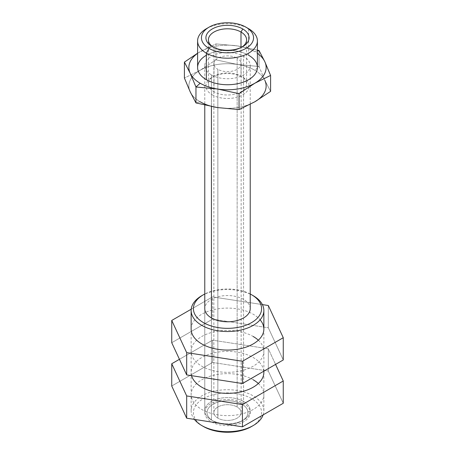 <?xml version="1.0" encoding="UTF-8"?>
<svg xmlns="http://www.w3.org/2000/svg" width="455" height="455" viewBox="0 0 455 455"><rect width="100%" height="100%" fill="white"/><g stroke="black" fill="none" stroke-linecap="round" stroke-linejoin="round"><path stroke-width="0.34" stroke-dasharray="2.27 1.71" d="M211.433 74.893L211.433 106.516L211.433 74.893A22.722 13.121 180 0 1 204.778 65.617A22.722 13.121 180 0 1 218.804 53.497A22.722 13.121 180 0 1 243.567 56.34L243.567 401.441A22.722 13.121 0 0 0 218.804 398.597A22.722 13.121 0 0 0 204.778 410.717A22.722 13.121 0 0 0 211.433 419.993A22.722 13.121 0 0 0 236.196 422.837A22.722 13.121 0 0 0 250.222 410.717A22.722 13.121 0 0 0 243.567 401.441A22.722 13.121 0 0 0 211.433 401.441A22.722 13.121 0 0 0 211.433 419.993A22.722 13.121 0 0 0 243.567 419.993A22.722 13.121 0 0 0 243.567 401.441L243.567 56.34A22.722 13.121 180 0 1 250.222 65.617A22.722 13.121 180 0 1 236.196 77.737A22.722 13.121 180 0 1 211.433 74.893M211.433 317.948L211.433 419.993L211.433 317.948M241.963 404.222A20.452 11.807 180 0 1 241.963 420.921A20.452 11.807 180 0 1 213.037 420.921L211.433 419.993L213.037 420.921A20.452 11.807 180 0 1 213.037 404.222A20.452 11.807 180 0 1 241.963 404.222L243.567 401.441L241.963 404.222A20.452 11.807 180 0 1 241.963 420.921A20.452 11.807 180 0 1 213.037 420.921L213.037 420.921A20.452 11.807 180 0 1 213.037 404.222A20.452 11.807 180 0 1 241.963 404.222M237.14 58.194L237.14 407.003A13.633 7.871 0 0 0 222.285 405.297A13.633 7.871 0 0 0 213.867 412.571A13.633 7.871 0 0 0 217.86 418.139A13.633 7.871 0 0 0 232.715 419.846A13.633 7.871 0 0 0 241.133 412.571A13.633 7.871 0 0 0 237.14 407.003A13.633 7.871 0 0 0 217.86 407.003A13.633 7.871 0 0 0 217.86 418.139A13.633 7.871 0 0 0 237.14 418.139A13.633 7.871 0 0 0 237.14 407.003L237.14 58.194A13.633 7.871 0 0 0 222.285 56.488A13.633 7.871 0 0 0 213.867 63.763A13.633 7.871 0 0 0 217.86 69.325L217.86 418.139L217.86 69.325A13.633 7.871 0 0 0 232.715 71.031A13.633 7.871 0 0 0 241.133 63.763A13.633 7.871 0 0 0 237.14 58.194M203.396 426.489A34.085 19.679 180 0 1 193.415 412.799A34.085 19.679 180 0 1 227.102 392.892A34.085 19.679 180 0 1 261.585 412.344A34.085 19.679 180 0 1 251.604 426.489M263.138 414.875A36.36 20.993 0 0 0 263.86 410.717A36.36 20.993 0 0 0 263.854 410.473A36.36 20.993 0 0 0 227.29 389.725A36.36 20.993 0 0 0 191.14 410.717A36.36 20.993 0 0 0 191.145 410.962A36.36 20.993 0 0 0 194.393 419.391M201.792 295.682A36.36 20.993 180 0 1 253.207 295.682M250.222 294.004A34.085 19.679 0 0 0 204.778 294.004M204.778 412.725A22.722 13.121 0 0 0 227.631 425.692A22.722 13.121 0 0 0 250.222 412.571A22.722 13.121 0 0 0 250.222 412.418A22.722 13.121 0 0 0 227.369 399.45A22.722 13.121 0 0 0 204.778 412.571A22.722 13.121 0 0 0 204.778 412.725M250.222 308.518A22.722 13.121 0 0 0 227.369 295.551A22.722 13.121 0 0 0 204.778 308.672L204.778 410.717M258.326 340.209A36.36 20.993 180 0 1 250.142 367.771A36.36 20.993 180 0 1 201.792 366.184A36.36 20.993 180 0 1 201.792 336.501A36.36 20.993 180 0 1 253.207 336.501M212.559 319.154L268.319 327.776L283.26 359.968L268.319 327.776L268.319 305.515L268.319 327.776L212.559 319.154L212.559 296.887L262.376 304.594L212.559 296.887L191.214 309.212L212.559 296.887L212.559 319.154L171.74 342.717L212.559 319.154M191.145 328.834A36.36 20.993 180 0 1 213.782 309.639A36.36 20.993 180 0 1 253.207 314.234A36.36 20.993 180 0 1 260.112 319.802M258.326 383.502A36.36 20.993 180 0 1 250.142 411.058A36.36 20.993 180 0 1 201.792 409.477A36.36 20.993 180 0 1 201.792 379.788A36.36 20.993 180 0 1 253.207 379.788M212.559 362.442L268.319 371.07L283.26 403.261L268.319 371.07L268.319 348.803L275.565 364.415L268.319 348.803L212.559 340.175L268.319 348.803L268.319 371.07L212.559 362.442L212.559 340.175L179.435 359.302L212.559 340.175L212.559 362.442L171.74 386.005L212.559 362.442M191.595 375.671A36.36 20.993 180 0 1 210.978 353.671A36.36 20.993 180 0 1 253.207 357.528A36.36 20.993 180 0 1 263.803 371.2M259.043 50.568L237.499 45.927A38.63 22.301 0 0 1 254.817 51.699L257.405 51.006L254.817 51.699A38.63 22.301 0 0 1 257.405 53.354A38.63 22.301 0 0 0 254.817 51.699A38.63 22.301 0 0 0 237.499 45.927L215.954 43.902L215.954 59.844L200.183 70.252A38.63 22.301 0 0 1 237.499 64.479L215.954 59.844L237.499 64.479L259.043 66.51L259.043 50.568L259.043 66.51L237.499 64.479A38.63 22.301 0 0 1 254.817 70.252A38.63 22.301 0 0 1 264.816 80.251L259.043 66.51L254.817 70.252A38.63 22.301 0 0 1 264.816 80.251L270.589 91.381L264.816 80.251L259.043 66.51L254.817 70.252A38.63 22.301 0 0 0 237.499 64.479A38.63 22.301 0 0 0 200.183 70.252A38.63 22.301 0 0 0 190.184 91.796A38.63 22.301 0 0 0 200.183 101.795L195.957 102.927L200.183 101.795A38.63 22.301 0 0 1 190.184 91.796A38.63 22.301 0 0 1 200.183 70.252L184.411 78.05L200.183 70.252L215.954 59.844L215.954 43.902L197.595 53.235M257.405 67.471A29.905 17.267 0 0 0 248.646 55.26L248.646 28.733A29.905 17.267 180 0 0 206.354 28.733M240.996 47.616A19.087 11.022 0 0 1 214.004 47.616L214.004 91.773A19.087 11.022 180 0 1 208.413 83.982A19.087 11.022 180 0 1 220.197 73.801A19.087 11.022 180 0 1 240.996 76.19A19.087 11.022 180 0 1 246.587 83.982A19.087 11.022 180 0 1 234.803 94.162A19.087 11.022 180 0 1 214.004 91.773L214.004 47.616A19.087 11.022 0 0 1 213.173 47.11A19.087 11.022 0 0 0 214.004 47.616L212.235 46.598L214.004 47.616A19.087 11.022 0 0 0 241.827 47.11A19.087 11.022 0 0 1 240.996 47.616L242.765 46.598M240.996 76.19L240.996 47.513L240.996 76.19M257.405 50.135L237.499 45.927L215.954 43.902L200.183 51.699A38.63 22.301 0 0 0 197.595 53.354A38.63 22.301 0 0 1 200.183 51.699A38.63 22.301 0 0 1 237.499 45.927A38.63 22.301 0 0 0 200.183 51.699M217.501 107.568A38.63 22.301 0 0 0 254.817 101.795A38.63 22.301 0 0 1 217.501 107.568M212.235 94.839A21.59 12.461 0 0 0 242.765 94.839A21.59 12.461 0 0 0 242.765 77.213A21.59 12.461 0 0 0 212.235 77.213A21.59 12.461 0 0 0 212.235 94.839M197.595 67.471A29.905 17.267 0 0 1 216.057 51.517A29.905 17.267 0 0 1 248.646 55.26L248.646 28.733A29.905 17.267 180 0 0 207.816 27.943M248.646 55.26A29.905 17.267 0 0 0 206.354 55.26M204.778 65.617L204.778 105.116M250.222 65.617L250.222 104.326M250.222 412.571L250.222 410.717M241.963 420.921L243.567 419.993M213.867 63.763L213.867 412.571M241.133 63.763L241.133 412.571M213.037 420.921L211.433 419.993M191.14 329.079L191.14 410.717M204.778 308.672L204.778 412.571M263.86 329.079L263.86 371.172M263.86 372.366L263.86 410.717M214.004 47.616L212.235 46.598M208.413 83.982L208.413 39.824M246.587 83.982L246.587 39.824"/><path stroke-width="0.68" d="M211.433 106.516L211.433 317.948L211.433 106.516M251.604 294.755L253.207 295.682A36.36 20.993 180 0 1 263.854 310.282A36.36 20.993 180 0 1 263.86 310.526A36.36 20.993 180 0 1 227.71 331.513A36.36 20.993 180 0 1 191.145 310.771A36.36 20.993 180 0 1 191.14 310.526A36.36 20.993 180 0 1 201.792 295.682L203.396 294.755A34.085 19.679 0 0 0 193.415 308.899A34.085 19.679 0 0 0 227.898 328.345A34.085 19.679 0 0 0 261.585 308.439A34.085 19.679 0 0 0 251.604 294.755A34.085 19.679 0 0 0 250.222 294.004M204.778 294.004A34.085 19.679 0 0 0 203.396 294.755M204.778 105.116L204.778 308.672A22.722 13.121 0 0 0 204.778 308.826A22.722 13.121 0 0 0 227.631 321.787A22.722 13.121 0 0 0 250.222 308.672A22.722 13.121 0 0 0 250.222 308.518M194.393 419.391A36.36 20.993 0 0 0 201.792 425.556A36.36 20.993 0 0 0 253.207 425.556A36.36 20.993 0 0 0 263.138 414.875M253.207 425.556L251.604 426.489A34.085 19.679 180 0 1 203.396 426.489L201.792 425.556M253.207 336.501A36.36 20.993 180 0 1 258.326 340.209M283.26 359.968L242.441 383.537L186.681 374.909L171.74 342.717L171.74 320.451L191.214 309.212L171.74 320.451L186.681 352.648L171.74 320.451L171.74 342.717L186.681 374.909L186.681 352.648L242.441 361.27L186.681 352.648L186.681 374.909L242.441 383.537L242.441 361.27L283.26 337.707L242.441 361.27L242.441 383.537L283.26 359.968L283.26 337.707L268.319 305.515L283.26 337.707L283.26 359.968M260.112 319.802A36.36 20.993 180 0 1 248.675 346.141A36.36 20.993 180 0 1 201.792 343.923A36.36 20.993 180 0 1 191.145 328.834M262.376 304.594L268.319 305.515L262.376 304.594M253.207 379.788A36.36 20.993 180 0 1 258.326 383.502M283.26 403.261L242.441 426.824L186.681 418.202L171.74 386.005L171.74 363.744L179.435 359.302L171.74 363.744L186.681 395.935L171.74 363.744L171.74 386.005L186.681 418.202L186.681 395.935L242.441 404.563L186.681 395.935L186.681 418.202L242.441 426.824L242.441 404.563L283.26 380.994L242.441 404.563L242.441 426.824L283.26 403.261L283.26 380.994L275.565 364.415L283.26 380.994L283.26 403.261M263.803 371.2A36.36 20.993 180 0 1 242.339 391.533A36.36 20.993 180 0 1 201.792 387.211A36.36 20.993 180 0 1 191.595 375.671M259.043 50.568L257.405 51.006L259.043 50.568L264.816 61.698A38.63 22.301 0 0 0 257.405 53.354A38.63 22.301 0 0 1 264.816 61.698L270.589 75.445L264.816 61.698A38.63 22.301 0 0 1 254.817 83.242L270.589 75.445L270.589 91.381L254.817 101.795A38.63 22.301 0 0 0 264.816 80.251A38.63 22.301 0 0 1 254.817 101.795L270.589 91.381L270.589 75.445L254.817 83.242L239.046 93.656L239.046 109.592L254.817 101.795L239.046 109.592L217.501 107.568L239.046 109.592L239.046 93.656L217.501 89.015A38.63 22.301 0 0 0 254.817 83.242A38.63 22.301 0 0 1 217.501 89.015A38.63 22.301 0 0 1 200.183 83.242A38.63 22.301 0 0 0 217.501 89.015L195.957 86.99L200.183 83.242A38.63 22.301 0 0 1 190.184 73.244L195.957 86.99L200.183 83.242A38.63 22.301 0 0 1 190.184 73.244A38.63 22.301 0 0 1 197.595 53.354A38.63 22.301 0 0 0 190.184 73.244L184.411 62.113L190.184 73.244L195.957 86.99L195.957 102.927L217.501 107.568A38.63 22.301 0 0 1 200.183 101.795A38.63 22.301 0 0 0 217.501 107.568L195.957 102.927L190.184 91.796L184.411 78.05L184.411 62.113L197.595 53.235L184.411 62.113L184.411 78.05L190.184 91.796L195.957 102.927L195.957 86.99L217.501 89.015L239.046 93.656L254.817 83.242A38.63 22.301 0 0 0 264.816 61.698L259.043 50.568L257.405 50.135M206.354 55.26A29.905 17.267 0 0 0 206.354 79.676L206.354 53.15A29.905 17.267 180 0 1 197.595 40.939L197.595 67.471A29.905 17.267 0 0 0 206.354 79.676A29.905 17.267 0 0 0 238.943 83.424A29.905 17.267 0 0 0 257.405 67.471L257.405 40.939A29.905 17.267 180 0 1 238.943 56.892A29.905 17.267 180 0 1 206.354 53.15A29.905 17.267 180 0 1 206.354 28.733L209.084 27.152A26.043 15.032 0 0 0 209.084 48.418A26.043 15.032 0 0 0 245.916 48.418A26.043 15.032 0 0 0 245.916 27.152L248.646 28.733A29.905 17.267 180 0 1 257.405 40.939M248.646 55.26A29.905 17.267 0 0 1 248.646 79.676A29.905 17.267 0 0 1 206.354 79.676L206.354 53.15L209.084 48.418L206.354 53.15A29.905 17.267 180 0 0 248.646 53.15A29.905 17.267 180 0 0 248.646 28.733L245.916 27.152A26.043 15.032 0 0 0 209.084 27.152A26.043 15.032 0 0 0 209.084 48.418A26.043 15.032 0 0 0 245.916 48.418A26.043 15.032 0 0 0 245.916 27.152A26.043 15.032 0 0 0 209.084 27.152M212.235 46.598L212.235 46.598A21.59 12.461 180 0 1 212.235 28.972A21.59 12.461 180 0 1 242.765 28.972A21.59 12.461 180 0 1 242.765 46.598A21.59 12.461 180 0 1 212.235 46.598A21.59 12.461 180 0 1 212.235 28.972A21.59 12.461 180 0 1 242.765 28.972A21.59 12.461 180 0 1 242.765 46.598A21.59 12.461 180 0 1 212.235 46.598L212.235 46.598M240.996 32.032L242.765 28.972L240.996 32.032A19.087 11.022 0 0 0 214.436 31.787A19.087 11.022 0 0 0 213.173 47.11A19.087 11.022 0 0 1 208.413 39.824A19.087 11.022 0 0 1 220.197 29.643A19.087 11.022 0 0 1 240.996 32.032L240.996 47.513L240.996 32.032A19.087 11.022 0 0 1 246.587 39.824A19.087 11.022 0 0 1 241.827 47.11A19.087 11.022 0 0 0 240.996 32.032M197.595 40.939A29.905 17.267 180 0 1 207.816 27.943M250.222 104.326L250.222 308.672M191.14 310.526L191.14 329.079M263.86 310.526L263.86 329.079M263.86 371.172L263.86 372.366M245.916 27.152L248.646 28.733"/></g></svg>
